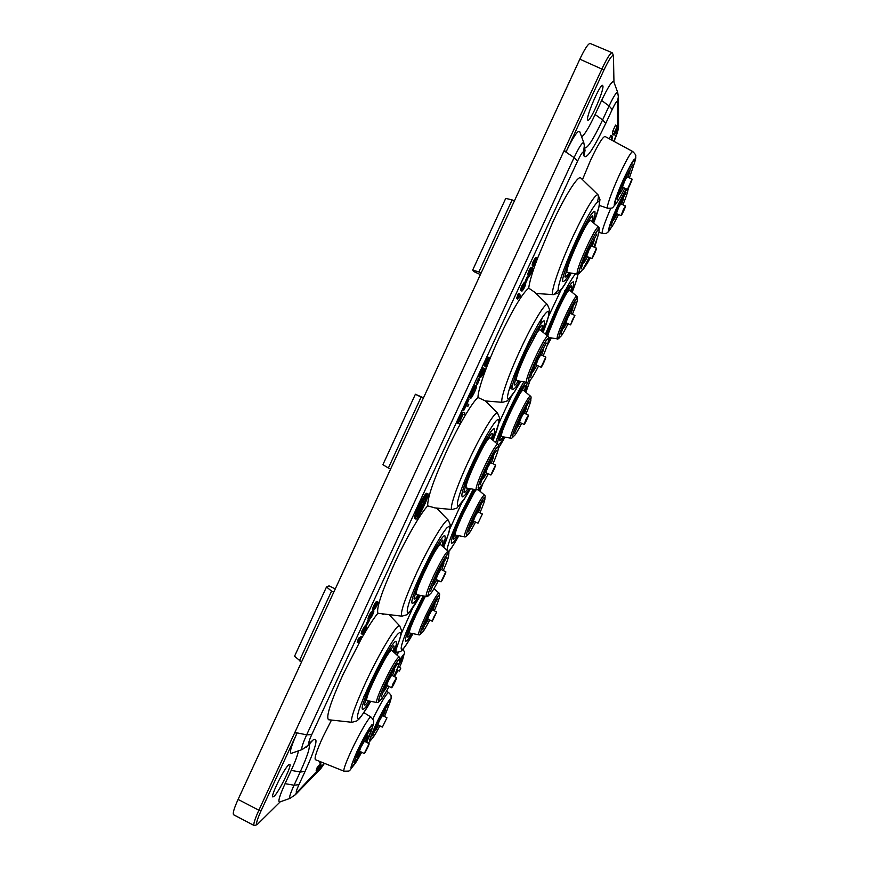 <?xml version="1.0" encoding="UTF-8"?>
<svg xmlns="http://www.w3.org/2000/svg" width="869" height="869" viewBox="0 0 869 869"><rect width="100%" height="100%" fill="white"/><g stroke="black" fill="none" stroke-linecap="round" stroke-linejoin="round"><path stroke-width="1.3" d="M485.608 366.881L488.943 359.31L485.402 366.327L485.174 364.339L488.443 357.3L486.108 364.176L489.768 357.452C490.855 357.202 486.043 367.783 485.608 366.881L484.717 366.012M488.291 357.224L489.768 357.452M481.328 375.81L481.339 375.81C482.425 374.908 483.283 373.062 483.892 370.281L481.328 375.81M477.374 384.446L479.612 379.036L477.374 384.446L476.093 383.837L478.558 378.547L479.612 379.036M477.157 384.326L476.093 383.837M475.777 387.65L476.701 385.825C476.657 388.649 470.9 399.849 470.596 398.067C469.227 398.491 474.029 387.292 475.864 385.684L475.061 387.541C473.79 388.476 470.314 396.937 471.487 396.145C471.889 397.307 475.788 389.66 475.777 387.65L475.147 387.357M471.498 394.798L474.593 388.095M522.465 288.389L523.822 285.075M524.094 287.748L524.637 284.326C524.431 283.207 521.541 289.334 522.703 289.605L524.094 287.748L523.04 287.27M422.269 504.085L419.216 510.657L422.758 504.759L420.129 510.429L421.096 510.19L420.357 511.776L418.217 512.319L422.269 504.085L421.519 503.727M584.913 265.784L584.837 265.816C585.206 266.74 586.999 264.1 590.236 257.897M363.275 631.231L364.763 628.602M365.632 629.438L366.121 627.624C364.567 628.396 363.503 630.101 362.927 632.73L365.632 629.438L364.611 628.939M416.99 516.914C419.064 516.783 428.765 496.166 426.896 495.884C425.441 494.504 414.828 516.631 416.816 516.903L416.99 516.914M425.984 496.449L425.18 499.382M424.387 501.511L420.477 509.897M419.271 512.058L416.685 515.838M541.083 367.25L536.032 364.937L538.02 359.397L540.724 354.758L545.775 357.072C546.471 357.094 541.55 367.75 541.083 367.25L545.775 357.072M364.23 753.532L359.473 751.109L360.82 747.405L364.372 741.257L369.119 743.668C369.738 743.69 364.622 754.01 364.23 753.532L369.119 743.668M519.858 297.231L519.01 295.84L517.772 299.132L516.577 298.447L518.402 293.44L519.477 293.928L520.553 295.732L519.858 297.231L518.728 296.644M517.772 299.132L516.577 298.447M393.07 683.686L396.536 677.679C397.198 677.711 392.028 688.248 391.593 687.737L393.07 683.686M402.043 616.186L377.874 613.275C376.353 607.996 381.915 591.376 394.559 563.405C406.301 537.944 420.846 512.873 427.7 505.877C427.352 498.035 433.609 479.884 446.47 451.435C458.343 425.701 472.149 402.271 477.983 397.502L485.413 400.935L497.644 413.188M427.7 505.877L435.054 507.909M382.74 614.198L383.359 614.264M563.699 281.447L563.373 281.599C560.114 283.251 567.327 261.688 577.548 239.855C587.075 219.922 592.832 210.428 594.841 211.363L594.939 211.721M591.93 221.638C593.06 217.565 593.179 215.599 592.267 215.74M564.883 276.874C565.382 277.624 566.751 276.255 569.01 272.768M291.549 753.271L291.267 753.369C289.214 753.097 291.061 746.514 296.796 733.621L294.873 732.426L296.796 733.621M610.983 139.703L612.352 136.096L610.733 135.401L609.419 138.855M612.352 136.096L611.972 140.235M422.008 504.139L421.443 503.868M420.987 633.305L420.846 633.36C420.02 632.828 421.976 627.364 426.722 616.979C433.414 603.064 437.563 595.928 439.16 595.558L439.203 595.699M531.524 269.868L532.784 268.021C533.512 268.076 529.471 277.07 529.123 276.179L532.045 269.651L530.296 272.79L531.361 269.26L528.721 275.049C529.503 272.008 530.611 269.564 532.067 267.706L531.524 269.868M473.16 494.103L476.179 489.768M467.544 534.902C465.98 536.738 464.969 537.368 464.524 536.781L455.454 535.098C454.889 534.869 455.313 532.697 456.746 528.591M399.523 661.146L402.923 656.682M525.897 419.629L528.45 415.143C529.047 415.154 524.507 424.887 524.116 424.452L525.897 419.629M386.032 657.236C389.116 652.271 391.007 649.979 391.702 650.36L391.723 650.392M366.935 700.555L366.892 700.555C366.175 700.218 366.859 697.286 368.967 691.746M379.253 700.903L379.09 700.979C378.091 700.523 380.035 694.961 384.902 684.294C392.582 668.413 397.405 660.244 399.36 659.777L399.414 659.951M391.593 687.737L386.672 685.283L388.139 681.22L391.626 675.224L396.536 677.679M528.352 277.168L527.298 276.69L525.158 281.295L526.223 281.773L528.352 277.168L526.223 281.773M559.473 337.335L559.343 337.4C558.517 336.227 561.135 328.96 567.196 315.577C572.649 304.139 575.93 298.512 577.027 298.697L577.07 298.849M611.939 136.987L610.32 136.292M614.014 134.977L616.708 128.721L614.111 134.076L612.504 133.381L612.971 130.643L615.556 125.082L617.175 126.168L614.839 132.088L617.381 127.178C618.044 127.265 614.35 135.673 614.057 135.053L612.406 134.282L612.764 133.5M433.74 617.24L436.727 611.993L432.262 621.226L433.74 617.24M359.125 639.747L362.33 636.901L361.308 636.401L358.528 638.28L357.192 642.224L358.213 642.734L359.125 639.747L358.093 639.236M362.33 636.901L359.505 639.845L358.213 642.734M579.753 272.323L579.569 272.41C578.569 270.965 581.524 262.547 588.454 247.154C594.146 235.195 597.59 229.394 598.752 229.785L598.806 229.97M432.262 621.226L427.711 618.989L429.167 615.002L432.175 609.766L436.727 611.993M591.778 258.582L586.673 256.312L588.878 250.163L591.354 245.905L596.471 248.176C597.155 248.197 592.245 259.081 591.778 258.582L596.471 248.176M524.116 424.452L519.477 422.291L521.248 417.468L523.822 412.992L528.45 415.143M369.521 620.184L367.12 624.865L369.521 620.184L368.163 619.879L369.195 620.39M296.785 733.632L261.167 810.581C257.028 819.749 255.692 824.431 257.148 824.605L280.22 801.826M406.084 641.105L405.834 641.213C404.226 640.442 407.365 631.415 415.219 614.133L424.213 596.123M407.463 637.02C407.898 637.52 409.114 636.282 411.124 633.295M615.665 203.042L615.502 203.118C614.622 201.467 617.74 192.733 624.844 176.928C630.112 165.849 633.251 160.504 634.272 160.895L634.316 161.069M321.802 762.265L320.574 763.384L320.933 761.917M582.458 179.633L590.801 159.722C598.089 144.384 602.847 136.639 605.063 136.487L632.784 151.543C635.261 153.998 636.249 155.573 635.739 156.246C635.478 158.245 636.575 155.714 634.381 163.524M537.031 259.549L551.772 224.332C565.024 195.59 578.178 174.875 580.764 177.982L580.872 178.08M477.983 397.502C477.831 390.029 486.792 364.372 498.871 338.421C512.428 309.896 522.378 293.135 528.721 288.139C529.34 282.849 531.709 274.43 535.815 262.873M528.721 288.139L535.119 292.495M377.874 613.275C373.735 618.272 368.445 626.375 362.025 637.574M361.515 638.454L343.125 674.322C330.524 702.25 325.679 717.392 328.612 719.749L328.754 719.771M483.87 368.271L483.088 369.998C481.578 371.932 480.839 373.887 480.883 375.864C480.915 374.973 483.598 368.88 484.685 368.51C485.706 367.598 482.512 376.505 480.199 377.657C478.852 376.733 483.609 367.478 483.87 368.271L482.806 367.783C482.545 366.99 477.776 376.234 479.134 377.168L480.199 377.657M483.425 368.065L484.685 368.51M470.596 398.067L469.542 397.567C468.163 397.991 472.953 386.792 474.8 385.195L475.864 385.684M476.701 385.825L475.539 385.532M467.913 406.279L466.251 405.671L463.861 410.244L469.054 399.056L467.109 403.803L468.76 404.433L467.913 406.279M468.76 404.433L467.142 403.727M463.861 410.244L462.797 409.744L467.989 398.556M459.777 423.822L457.789 423.355L458.647 421.487L459.473 421.693L462.851 414.394L462.047 414.155L462.916 412.286L464.839 412.894L463.981 414.741L463.079 414.47L459.701 421.747L460.624 421.976L459.777 423.822M460.624 421.976L459.777 421.584M464.839 412.894L462.916 412.286M462.047 414.155L460.983 413.655L461.852 411.797M459.473 421.693L458.408 421.193L461.743 414.013M457.789 423.355L456.725 422.855L457.594 420.987M529.471 273.311L529.84 272.584M529.797 274.637L529.091 274.322M530.296 272.79L529.677 272.518M528.721 275.049L527.657 274.571C528.428 271.53 529.547 269.075 531.002 267.228L532.067 267.706M491.778 433.262C492.68 433.131 492.56 435.043 491.409 438.975M468.152 488.313C465.849 491.713 464.459 493.016 463.981 492.234M462.753 496.72L462.417 496.872C460.364 495.645 464.165 484.337 473.811 462.938C483.175 442.658 493.473 425.875 494.363 429.101L494.461 429.46M442.408 540.16C443.288 540.062 443.136 541.952 441.952 545.841M418.217 594.972C415.893 598.35 414.502 599.653 414.024 598.893M412.732 603.379L412.395 603.531C410.407 602.641 413.829 592.452 422.66 572.943C432.501 551.619 444.157 532.556 444.993 536.054L445.091 536.401M317.424 770.618L316.175 770.499L317.272 767.316L320.129 764.416L321.041 764.883L317.424 770.618M513.003 436.662L512.862 436.727C512.015 435.814 514.383 429.199 519.977 416.892C525.821 404.661 529.373 398.578 530.633 398.621L530.666 398.773M613.959 82.218L613.449 55.725C612.167 54.682 609.006 59.44 603.966 70.009L566.327 151.325C573.399 136.683 577.842 130.078 579.666 131.512L579.775 131.806M581.643 136.889C584.576 134.836 589.063 127.374 595.113 114.512L601.62 100.467C608.148 86.791 612.2 80.545 613.786 81.74L613.883 81.99M602.967 86.237L602.641 85.39C600.131 83.294 584.609 119.976 587.889 120.161C590.029 122.084 603.575 91.647 602.967 86.237M368.967 619.488L367.956 618.989C368.38 616.642 369.521 614.274 371.367 611.874L372.399 612.384L372.073 613.72L373.887 611.048C373.333 613.59 372.106 616.186 370.205 618.847L370.846 617.414L369.912 616.957M369.749 618L368.988 619.499C369.423 617.153 370.552 614.785 372.399 612.384M254.726 825.452L254.139 825.507C253.172 824.409 254.747 819.326 258.864 810.234L564.035 150.804L566.327 151.336L564.035 150.804L602.087 68.586C607.073 58.06 610.44 52.781 612.178 52.737L590.203 43.483C588.28 43.45 584.826 48.675 579.84 59.168L238.095 799.404L258.864 810.234L261.167 810.581M425.94 499.74L425.202 501.337L423.105 501.771L423.855 500.153L425.94 499.74L423.887 499.447M279.785 801.978L279.557 802.054C277.808 801.783 279.633 795.656 285.054 783.664L291.202 770.379C295.373 761.32 297.774 754.813 298.415 750.859M274.104 796.297L272.855 796.96C270.172 796.71 284.022 768.609 288.649 764.894L289.757 764.351C292.353 764.698 279.014 791.931 274.104 796.297M490.822 474.995L485.825 472.627L487.607 467.631L490.561 462.58L495.569 464.937C496.242 464.98 491.289 475.495 490.822 474.995L495.569 464.937M370.889 739.334L370.759 739.389C369.955 738.998 371.736 734.055 376.092 724.55C383.305 709.604 387.835 701.794 389.649 701.12L389.681 701.261M382.382 727.103L377.852 724.822L379.177 721.205L382.458 715.48L386.977 717.761L382.382 727.103L386.977 717.761M466.838 535.315L466.696 535.369C465.849 534.674 468 528.667 473.149 517.359C479.416 504.302 483.262 497.709 484.674 497.568L484.717 497.72M478.004 523.225L473.409 521.031L475.017 516.642L477.798 511.808L482.393 513.992L478.004 523.225L482.393 513.992M517.642 298.925L519.021 294.906L517.946 294.428M623.323 209.733L621.118 215.631C621.509 216.077 626.082 205.91 625.484 205.91L623.323 209.733M626.81 189.094L618.543 204.302C611.928 218.988 608.995 227.081 609.756 228.59L609.897 228.525M427.896 493.788L426.69 493.266C424.365 492.995 412.438 518.25 414.763 518.511L415.806 519.01C413.492 518.76 425.43 493.505 427.733 493.766L427.896 493.788C430.231 494.222 417.62 520.542 415.806 519.01M254.139 825.507L233.642 814.774C232.512 813.612 234 808.485 238.095 799.404M393.005 651.533C394.244 647.677 394.428 645.786 393.592 645.852M364.415 704.868C364.882 705.595 366.283 704.27 368.63 700.892M409.668 633.012L409.636 633.001C409.082 632.784 409.516 630.698 410.928 626.734M434.652 552.043C437.867 546.742 439.844 544.276 440.594 544.667L440.626 544.689M428.059 594.917L426.277 596.514L416.457 594.635C415.686 594.277 416.392 591.181 418.565 585.326M479.025 488.389L478.558 490.018M456.975 535.38C454.976 538.367 453.759 539.606 453.314 539.084M483.946 445.536C487.205 439.996 489.236 437.422 490.018 437.802L490.051 437.824M476.255 489.79L466.36 487.987C465.567 487.628 466.273 484.424 468.456 478.374M524.409 391.093C525.452 387.617 525.626 385.89 524.941 385.89M499.469 440.561C499.914 441.083 501.131 439.833 503.108 436.814M518.956 395.341C521.248 391.539 522.671 389.79 523.214 390.094L523.247 390.116M501.609 436.553L501.587 436.553C501 436.325 501.413 434.12 502.836 429.938M541.398 330.915C542.528 326.918 542.636 324.984 541.724 325.125L539.019 328.819L526.505 352.553C519.955 366.903 515.925 377.342 514.426 383.881L514.252 384.869M514.263 384.902C514.752 385.673 516.143 384.348 518.424 380.915M533.924 337.65C537.172 332.001 539.193 329.373 539.986 329.742L540.018 329.775M516.653 380.611L516.62 380.611C515.817 380.264 516.49 377.037 518.641 370.933M571.237 285.879C571.921 285.879 571.748 287.639 570.716 291.158M549.534 337.617L548.513 339.138M565.295 295.46C567.566 291.636 568.967 289.877 569.521 290.17L576.712 296.09L576.538 298.458M526.571 382.295L526.527 382.295C525.734 380.405 528.7 372.03 535.434 357.159C541.919 343.57 546.025 336.575 547.763 336.173L549.208 330.785M584.609 228.351C587.77 222.746 589.736 220.118 590.518 220.487L598.393 226.896L598.306 229.362M578.96 272.355L577.19 274.039L567.218 272.486C566.425 272.171 567.055 268.999 569.108 262.981M399.403 671.064L400.815 668.087L399.403 671.064M627.451 189.377L622.454 187.204L624.768 180.828L627.038 176.896L632.035 179.068C632.686 179.079 627.885 189.855 627.451 189.377L632.035 179.068M317.087 770.966L318.184 767.783L317.272 767.316M318.184 767.783L321.041 764.883M421.096 510.19L420.4 509.853M317.793 768.63L316.87 768.163M513.079 389.41L512.743 389.573C509.701 390.974 515.893 372.301 525.441 351.912C535.717 330.47 542.006 320.129 544.298 320.889L544.407 321.237M529.123 276.179L528.059 275.701L528.406 274.908M611.776 140.137L611.733 138.171L611.124 139.779M373.464 610.049L372.432 609.538L373.355 606.323C375.343 602.586 376.538 600.99 376.929 601.522L377.961 602.032L377.124 605.085C375.158 608.811 373.942 610.472 373.464 610.049L374.387 606.834C376.375 603.097 377.57 601.5 377.961 602.032M363.014 709.386L362.688 709.528C360.798 708.919 363.894 699.719 371.965 681.937C382.262 659.625 395.428 637.987 396.188 641.746L396.275 642.072M534.728 261.026L536.879 257.897C537.944 258.06 536.108 263.622 533.512 266.348C532.958 265.61 533.36 263.839 534.728 261.026L533.653 260.548L535.804 257.42L536.879 257.897M535.565 263.014L536.14 259.429C535.912 258.332 533.066 264.643 534.239 264.828L535.565 263.014L534.5 262.547L535.315 260.265M370.846 617.414L373.127 612.623L370.987 616.317L371.671 613.894L369.705 617.989M546.395 335.054L556.996 309.592C566.088 290.561 571.585 281.328 573.475 281.904L573.551 282.186M519.021 294.906L519.477 293.928M485.402 366.327L484.337 365.838L484.109 363.85L487.368 356.801L488.443 357.3M521.976 291.126L520.922 290.648C520.357 290.007 520.737 288.302 522.073 285.521L524.311 282.316L525.376 282.794C526.473 282.762 524.594 288.519 521.976 291.126C521.422 290.485 521.813 288.78 523.149 285.999L525.376 282.794M367.12 624.865L366.088 624.366L368.163 619.879M353.911 765.024C347.85 772.345 351.304 770.879 343.994 771.194L315.404 759.691C314.198 758.246 316.664 750.762 322.812 737.216L331.491 720.064M362.232 634.218L361.2 633.707L362.101 630.579C364.165 626.745 365.404 625.093 365.784 625.626L366.816 626.125L365.925 629.232C363.872 633.034 362.645 634.707 362.232 634.218L363.133 631.1C365.197 627.255 366.425 625.593 366.816 626.125M371.66 612.026L372.866 610.549L373.887 611.048M526.342 282.012L525.158 281.295M533.512 266.348L532.447 265.881C531.893 265.132 532.295 263.361 533.653 260.548M320.574 763.384L319.651 762.917L319.977 761.537M374.441 607.149L375.973 604.411M376.777 605.411L377.276 603.52C375.756 604.216 374.713 605.899 374.159 608.561L376.777 605.411L375.756 604.9M529.091 380.633L528.906 380.72C527.863 379.601 530.514 372.019 536.868 357.941C543.016 345.069 546.764 338.769 548.111 339.019L548.165 339.214M625.484 205.91L620.738 203.835L618.554 207.648L616.382 213.557L621.118 215.631M370.205 618.847L369.499 618.5M422.758 504.759L422.095 504.444M359.57 638.791L358.528 638.28M428.841 594.917L428.667 594.993C427.624 594.374 429.775 588.204 435.097 576.495C442.245 561.667 446.688 554.161 448.426 553.998L448.48 554.183M452.01 543.158L451.761 543.266C450.099 542.234 453.542 532.306 462.08 513.47L474.485 489.464M572.562 319.575L574.92 315.436L570.596 324.887L572.562 319.575M440.996 581.817L436.042 579.406L437.65 574.909L440.865 569.401L445.819 571.802C446.492 571.845 441.452 582.328 440.996 581.817L445.819 571.802M335.282 588.9L329.025 585.88L326.505 586.955L294.537 656.269L301.532 662.004M299.349 660.907L331.556 591.126L326.505 586.955M331.556 591.126L333.75 592.213M478.862 271.986L472.714 269.998L505.725 198.414L512.134 199.892L478.862 271.986L481.122 272.996M480.394 274.582L473.996 271.671L472.714 269.998M388.378 468.022L382.903 464.687L415.393 394.254L421.107 397.1L388.378 468.022L390.594 469.086M415.393 394.254L423.507 397.796M421.107 397.1L423.344 398.154M512.134 199.892L514.415 200.902M497.372 444.016C497.731 439.345 501.717 428.667 509.343 411.971C516.99 395.819 522.562 385.901 526.038 382.208M570.596 324.887L565.915 322.768L567.859 317.457L570.238 313.329L574.92 315.436M534 263.535L534.5 262.547M478.786 488.161L478.602 488.237C477.548 487.4 479.927 480.557 485.749 467.718C492.386 453.89 496.471 447.014 498.002 447.079L498.056 447.274M485.174 364.339L484.109 363.85M352.097 766.436L351.945 766.501C351.043 766.143 352.836 761.07 357.322 751.272C363.459 737.987 371.628 724.083 372.008 726.126L372.051 726.288M614.111 134.076L617.175 125.777M614.589 131.338L612.971 130.643M613.959 141.321L617.598 130.578L617.457 101.76C617.131 100.283 615.371 102.868 612.189 109.516L609.093 105.942C613.731 96.187 616.61 91.69 617.718 92.451L617.772 92.625M612.189 109.516L605.747 123.398L602.608 119.9L609.093 105.942L601.62 100.467M540.442 353.281C543.755 347.622 544.135 348.241 541.561 355.139M532.273 371.91C532.165 373.007 533.707 370.813 536.89 365.328C533.305 371.747 532.599 371.867 534.728 365.697M498.86 423.257L511.189 396.775M452.228 509.538L452.108 509.527C448.893 509.668 456.334 487.313 468.467 461.33C481.328 433.49 495.547 410.211 497.557 413.112L499.512 417.761L499.154 421.878L493.136 440.431M420.411 595.395L409.31 612.373L406.725 614.796L401.934 616.175C399.773 613.72 404.693 599.241 416.685 572.747C430.231 543.397 446.34 516.99 448.339 520.194L448.415 520.27M449.794 529.004L461.797 502.695M548.415 316.555L561.037 289.953M580.601 271.78C579.08 273.757 577.95 274.506 577.19 274.039C576.451 271.758 579.764 262.471 587.107 246.177C593.103 233.555 596.862 227.124 598.393 226.896C599.262 227.026 599.458 228.384 598.958 230.969M580.449 271.888C576.429 277.33 581.003 262.883 588.432 247.057C595.623 232.164 599.121 226.733 598.947 230.785M302.51 749.415L302.314 749.491C300.924 749.208 302.369 744.331 306.648 734.837L294.873 732.426M311.765 734.566L306.648 734.837L574.094 157.593L577.603 161.047L311.765 734.566C308.756 741.3 308.05 744.146 309.636 743.082L312.97 740.062C318.814 736.315 316.175 746.797 305.03 771.531L298.936 784.664C296.123 790.953 295.503 793.451 297.068 792.18L324.387 763.308M584.413 144.938L583.523 152.325C582.969 151.087 580.992 153.998 577.603 161.047M564.035 150.804L574.094 157.593C579.254 146.807 582.491 141.864 583.805 142.744L583.881 142.95M421.563 632.98C419.097 635.315 420.781 630.003 426.636 617.044C433.251 602.749 440.757 590.583 439.301 596.362M306.399 747.188L309.636 743.082M464.524 536.781C463.872 535.5 466.284 528.873 471.737 516.903C478.384 503.042 482.599 495.732 484.402 494.993L477.874 489.432M399.631 660.494C403.629 653.629 404.758 652.825 402.999 658.094M376.712 702.51L376.679 702.5C375.908 701.457 378.091 695.33 383.229 684.099C391.354 667.251 396.655 658.202 399.11 656.953L399.143 656.975M379.949 700.512C377.124 703.195 378.743 697.829 384.804 684.392C392.223 668.315 401.239 653.933 399.523 660.733M391.756 673.182C394.874 668.25 395.102 669.065 392.419 675.626M382.784 692.148C384.109 690.627 382.675 693.799 387.487 685.684C383.892 691.833 383.11 692.148 385.13 686.64M560.06 336.987C557.464 339.095 559.832 331.936 567.175 315.512C573.985 301.391 577.32 296.057 577.19 299.523M610.722 208.375C604.303 223.42 601.5 231.762 602.304 233.403L598.904 232.251M617.457 101.76L618.478 96.057M432.936 606.866C435.141 603.531 435.119 604.618 432.86 610.103C436.14 601.739 434.435 605.508 434.934 603.282M424.311 625.191C425.452 623.812 424.159 626.668 428.406 619.336C425.473 624.518 424.648 625.202 425.908 621.389M584.728 147.926C587.52 148.512 593.473 139.17 602.608 119.9L595.113 114.512M584.641 147.741L585.022 150.598L583.914 155.725L583.523 152.325M605.747 123.398C593.331 149.403 586.064 160.178 583.914 155.725M591.192 244.2C594.407 238.627 594.744 239.323 592.202 246.285C595.45 237.139 593.875 240.767 594.222 238.356M587.52 256.692C584.011 263.188 583.262 263.394 585.293 257.333M434.75 507.887L452.108 509.527L456.888 508.115L464.763 498.241L470.368 488.715C452.673 521.172 452.771 505.106 472.54 462.949C482.86 441.191 490.811 427.059 496.373 420.553C500.598 417.001 499.501 423.616 493.103 440.409M617.294 201.706C610.744 212.829 615.643 196.025 624.854 176.429C633.219 159.223 636.412 154.812 634.424 163.187M558.832 337.194L557.17 338.867C556.573 337.009 559.484 328.982 565.925 314.784C571.693 302.673 575.289 296.448 576.712 296.09C577.527 296.296 577.689 297.491 577.212 299.664M617.511 201.456L613.101 207.224C613.003 208.028 611.179 208.364 607.648 208.234C605.812 208.245 612.221 190.159 620.205 173.127C626.875 159.06 631.068 151.858 632.784 151.543M558.104 289.812C555.78 293.125 554.15 294.743 553.227 294.645C549.447 295.199 559.419 265.447 573.497 235.358C586.423 208.245 594.57 194.689 597.937 194.699C598.632 195.34 598.502 197.687 597.535 201.738M502.662 402.358L502.554 402.358C499.045 402.673 507.637 376.885 520.737 348.882C532.903 322.562 545.439 302.021 547.416 304.617L547.503 304.704M352.13 722.313L352.021 722.302C349.968 720.292 354.422 707.236 365.382 683.121C379.59 652.315 397.785 622.378 399.729 625.897L399.805 625.973M290.17 798.318L290.007 798.372C288.834 798.144 290.192 793.755 294.059 785.218L300.185 771.998L305.03 771.531M308.571 744.918L312.97 740.062M291.202 770.379L300.185 771.998C307.376 756.247 310.32 747.177 309.016 744.798M529.797 380.209C526.744 382.708 529.091 375.278 536.825 357.898C544.537 341.984 548.361 336.021 548.296 340.018M343.994 771.194C343.179 769.988 345.612 763.188 351.293 750.794C359.223 733.621 369.846 715.524 370.976 717.044C373.246 719.565 374.126 721.14 373.605 721.748C373.268 723.671 374.409 721.313 372.019 728.57M361.265 752.022C349.219 773.464 347.752 773.377 356.866 751.783C363.557 737.803 368.641 728.7 372.106 724.496C374.115 723.323 372.138 729.21 366.153 742.169M490.301 461.102C493.625 455.541 493.994 456.171 491.387 462.981M486.651 473.029C483.055 479.362 482.349 479.482 484.522 473.366M372.312 738.302C367.88 744.342 368.999 739.899 375.69 724.974C384.12 706.714 393.82 691.713 389.725 703.01M513.709 436.238C512.134 438.106 511.124 438.747 510.69 438.15C510.06 436.607 512.699 429.308 518.63 416.273C524.822 403.303 528.721 396.557 530.329 396.036C531.122 396.253 531.285 397.437 530.796 399.577M513.59 436.325C511.005 438.541 513.123 432.056 519.934 416.87C527.201 401.858 530.818 396.036 530.785 399.436M478.45 509.049C480.709 505.53 480.731 506.562 478.504 512.134M474.116 521.367C471.194 526.625 470.379 527.255 471.682 523.268M385.369 708.865L385.423 708.919C384.913 710.386 387.172 706.117 383.218 715.86C385.64 710.223 386.021 708.496 384.326 710.679M375.158 729.243C374.452 731.926 375.593 730.579 378.602 725.202C373.236 734.316 375.212 729.949 374.43 731.198L374.343 731.187M626.364 188.899L618.543 203.867C609.962 222.116 605.356 237.53 611.341 227.385M627.755 190.735L628.483 187.889M495.623 442.538C498.524 434.087 502.803 423.768 508.452 411.569C514.122 399.458 519.249 389.551 523.866 381.839M530.253 379.84L525.864 392.31M504.965 437.15L498.198 448.589M396.916 655.009L398.274 652.717M401.217 633.827L412.873 607.681M396.286 652.891L395.862 649.979M412.938 633.653C397.491 661.602 396.807 651.12 413.601 615.35L423.181 595.928M571.194 273.105C562.145 289.79 557.833 294.776 558.246 288.084C559.299 280.578 567.457 258.799 577.19 237.889C596.156 196.731 606.671 189.029 593.657 223.04M372.823 718.967C381.165 702.271 386.433 693.451 388.617 692.517L386.488 691.203M628.45 172.192C630.633 168.89 630.459 170.585 627.929 177.287L629.96 170.498M619.684 193.624L619.054 194.221C620.314 192.179 617.381 198.49 623.345 187.595C620.086 193.928 618.945 195.188 619.912 191.397M366.099 736.543C368.184 733.729 367.88 735.446 365.197 741.681C369.368 731.426 366.99 735.858 367.533 734.338L367.468 735.174M356.475 757.301L355.845 757.855C356.648 756.66 354.791 760.82 360.309 751.533C356.942 757.475 355.747 758.746 356.735 755.357M520.607 381.285C511.863 397.035 507.485 402.162 507.485 396.666C508.854 388.247 514.567 373.007 524.615 350.946C544.352 308.147 556.823 297.372 543.114 332.338L548.285 317.033L549.425 309.31L547.416 304.617L534.891 292.277M596.601 240.116L595.797 243.385M586.108 264.893L583.751 267.685M570.846 310.526C573.106 306.898 573.138 307.941 570.955 313.655M562.612 329.123C563.742 327.7 562.493 330.622 566.642 323.105C563.753 328.471 562.938 329.134 564.198 325.071M542.332 317.5L538.823 328.2M512.764 384.098L508.919 390.279M524.409 410.277C526.701 406.659 526.733 407.67 524.528 413.329C527.689 404.835 526.027 408.702 526.484 406.41M516.153 428.558C517.294 427.157 516.034 430.046 520.205 422.627C517.283 427.939 516.479 428.569 517.783 424.496M421.682 632.893C420.118 634.728 419.108 635.358 418.673 634.761L418.673 634.761C418.022 633.697 420.216 627.668 425.234 616.686C432.349 601.891 436.911 593.994 438.91 592.984L438.932 593.006M374.387 606.834L373.355 606.323M617.598 130.578L618.532 125.31M370.737 701.316C354.074 730.775 352.195 721.433 369.825 683.849C379.525 662.949 391.756 641.126 397.361 634.479C402.771 628.841 401.858 634.989 394.613 652.945C403.759 629.667 401 632.208 401.532 630.47L399.729 625.897L389.279 614.872M420.379 595.384C403.27 626.158 402.282 613.71 420.944 573.909C431.719 551.25 440.268 535.988 446.59 528.135C451.391 523.583 450.392 529.96 443.603 547.274M294.569 795.559L297.068 792.18M285.054 783.664L294.059 785.218L298.936 784.664M623.507 197.774L623.453 196.915M429.688 594.407C428.145 596.308 427.005 597.014 426.277 596.514C425.473 595.243 427.874 588.443 433.501 576.114C441.061 560.396 445.938 552.087 448.132 551.185L448.002 553.564M435.011 576.549C442.147 561.092 450.131 548.535 448.6 554.976M613.851 217.989C613.156 220.976 614.264 219.618 617.186 213.915C611.428 224.398 614.296 218.249 613.145 220.183M623.486 196.839L621.552 204.193C623.866 198.175 624.138 196.437 622.367 198.979M363.133 631.1L362.101 630.579M603.966 70.009L579.84 59.168M446.938 550.153C447.926 544.005 452.553 531.915 460.82 513.894L473.247 489.236M482.903 483.555L479.981 491.235M448.589 551.739C450.533 549.784 453.955 544.439 458.843 535.728C454.052 544.266 450.587 549.534 448.437 551.5M545.406 334.239L556.497 308.365C564.991 290.355 571.346 278.83 575.56 273.778M577.722 274.05C577.516 277.124 575.669 283.229 572.182 292.364C575.756 283.012 577.679 276.885 577.994 274.007M551.402 337.922L547.307 345.254M473.094 517.381C480.839 501.424 484.75 495.091 484.826 498.382M479.492 487.748C476.484 490.344 478.558 483.675 485.684 467.718C493.961 450.718 498.122 444.168 498.187 448.078M319.901 769.499L322.193 766.393M440.746 567.718C444.005 562.417 444.32 563.101 441.68 569.803M436.857 579.808C433.251 586.054 432.523 586.238 434.652 580.362M523.149 285.999L522.073 285.521M479.634 487.639C476.56 491.028 477.798 489.236 476.223 489.779C475.408 488.237 478.08 480.687 484.229 467.142C491.235 452.51 495.721 444.885 497.676 444.265L497.698 444.287M595.765 242.31L594.733 247.404M443.635 547.296L448.98 532.306L450.229 524.822L448.339 520.194L436.51 508.05M594.841 211.363L595.102 213.959L593.071 222.562M570.444 272.985L565.208 280.339L563.373 281.599M564.861 276.831L566.664 269.933C569.467 261.504 573.41 251.771 578.515 240.746C583.479 230.155 587.585 222.453 590.822 217.63L592.224 215.751M310.016 743.886L302.314 749.491L291.267 753.369M584.794 148.436L583.805 142.744L579.666 131.512M564.589 290.431L564.535 291.061M399.523 660.918C400.088 658.452 399.957 657.127 399.11 656.953L391.702 650.36M380.09 700.403C377.016 703.727 378.265 701.978 376.679 702.5L366.892 700.555M399.36 659.777C398.936 661.298 402.032 658.235 393.994 676.408M389.051 686.467C382.219 699.393 380.177 700.729 379.09 700.979M381.122 696.992L386.238 684.218C391.571 673.117 395.449 666.175 397.85 663.405L397.47 663.775M394.678 667.989C394.157 670.575 396.068 666.349 392.44 675.637M472.53 489.149L472.464 489.768M614.003 141.343C616.751 135.075 618.261 130.307 618.543 127.015L618.478 97.882L617.718 92.451L613.786 81.74M598.752 229.785C598.372 231.317 601.424 228.189 593.853 247.013M589.171 257.42C580.981 273.681 581.502 270.65 579.569 272.41M581.47 268.304L581.426 268.836C581.187 267.533 583.838 260.591 589.378 248.013L596.916 233.978M434.348 588.117L434.109 588.791M412.384 633.544L407.518 640.105L405.834 641.213M407.409 636.934L407.594 636.369C408.691 631.98 411.624 624.583 416.414 614.198L425.365 596.34M577.027 298.697C576.712 300.25 579.449 297.165 572.41 314.306M568.087 323.757C560.614 338.465 561.135 335.825 559.343 337.4M561.135 333.772L561.092 334.239C560.538 334.141 562.873 328.134 568.087 316.229C573.703 304.356 576.017 301.5 575.778 302.119L575.452 302.466M560.179 336.9C558.626 338.791 557.626 339.453 557.17 338.867L548.513 337.454M607.648 208.234L599.306 205.442M593.69 223.072L598.86 207.311L599.979 199.457L597.937 194.699L580.764 177.982M571.237 273.116C561.722 290.963 559.125 291.941 557.974 293.114L553.227 294.645L536.108 293.472M520.65 381.295L515.111 390.92L507.311 400.891L502.554 402.358L485.413 400.935M370.77 701.326C363.731 712.906 359.592 719 358.365 719.608L356.844 720.901L352.021 722.302L328.612 719.749M491.735 433.273L491.104 434.033C487.064 439.388 481.698 449.154 474.985 463.329C469.108 476.169 465.491 485.467 464.144 491.224L463.959 492.202M494.363 429.101L494.591 431.621L492.517 439.91M469.575 488.574C463.59 497.774 463.948 495.58 462.417 496.872M442.364 540.17L438.324 545.851C433.761 553.26 428.971 562.341 423.931 573.095C418.662 584.565 415.425 592.843 414.198 597.926L414.013 598.85M444.993 536.054L445.2 538.552L443.038 546.775M419.629 595.243L414.252 602.336L412.395 603.531M530.633 398.621C530.296 400.153 533.034 397.133 525.973 413.992M521.639 423.301C514.09 437.846 514.752 435.087 512.862 436.727M514.665 433.142L520.955 417.337C526.592 405.378 529.525 401.359 529.362 401.978L529.036 402.314M539.986 329.742L547.763 336.173C548.621 336.292 548.806 337.639 548.306 340.213M529.938 380.101C526.875 383.533 528.113 381.719 526.527 382.295L516.62 380.611M367.956 618.989L368.988 619.499M257.148 824.605L254.508 825.528M363.883 696.21L366.251 695.004M484.674 497.568C484.337 499.099 487.085 496.101 479.938 512.819M475.549 522.052C467.967 536.445 468.5 533.859 466.696 535.369M468.532 531.817L474.213 517.609C479.221 507.333 482.284 501.761 483.403 500.892L483.077 501.228M530.351 379.742L525.886 392.321M504.998 437.15L498.198 448.719M412.971 633.653C401.282 653.64 401.359 650.327 400.696 651.5L394.732 652.728M403.086 649.11C405.008 654.238 405.16 649.567 402.977 658.267M402.901 656.584C402.999 657.952 403.966 657.453 399.458 667.414M397.98 670.412L394.504 676.669M398.795 664.676L401.804 659.756L399.762 660.722M398.882 664.513L398.132 666.751L400.815 668.087M396.861 669.858L399.349 671.096M388.617 692.517C390.713 694.679 391.539 695.993 391.093 696.449C390.789 698.709 392.093 695.721 389.692 703.26M372.486 738.118L368.239 743.223M634.272 160.895L634.457 162.927L629.417 177.939M624.833 188.236C619.456 199.055 616.349 204.019 615.502 203.118M617.381 199.12L617.327 199.631C616.805 200.022 619.467 191.31 625.669 177.906L632.534 165.034M515.339 374.018L513.47 376.375L515.665 375.158M439.16 595.558C438.584 597.47 441.995 592.843 434.272 610.798M429.807 620.021C421.769 634.989 422.53 631.872 420.846 633.36M422.725 629.808L427.863 617.044C432.751 606.91 436.086 600.848 437.867 598.871L437.552 599.208M572.888 306.648C572.443 308.951 574.094 305.041 570.966 313.655M465.143 481.404L463.264 483.729L465.469 482.545M532.089 267.717L532.784 268.021M493.451 455.269C492.875 458.202 495.069 452.923 491.409 462.981M486.673 473.029C482.317 480.687 483.262 478.167 482.023 479.514M439.312 596.503C439.823 594.396 439.692 593.223 438.91 592.984L434 588.704M418.673 634.761L409.636 633.001M609.756 228.59C610.896 226.852 609.462 232.664 618.576 214.524M622.932 204.791C629.08 189.594 627.614 190.93 627.711 189.149M611.57 224.875L611.526 225.353C611.081 224.799 613.688 218.076 619.347 205.171L626.017 192.614M616.816 126.939L617.381 127.178M612.449 134.358L614.057 135.053M587.542 256.692C582.936 265.067 584.25 261.851 582.936 263.426M480.503 505.291C480.036 507.55 481.708 503.727 478.515 512.145M474.126 521.367C469.923 528.721 471.194 525.854 470.053 527.244M324.463 763.34L320.791 768.587L295.558 794.548L290.007 798.372L279.557 802.054M571.139 285.901L570.77 286.444C567.707 290.648 563.427 298.588 557.92 310.266L547.394 335.879M573.475 281.904L573.681 284.272L571.726 291.984M550.816 337.824L548.165 341.984M596.992 239.018L595.786 243.581M586.238 264.763C582.61 270.65 583.534 268.521 582.328 269.857M440.594 544.667L448.132 551.185C448.98 551.348 449.143 552.673 448.61 555.161M548.111 339.019C547.72 340.431 550.772 337.541 543.201 355.888M538.519 366.077C530.275 382.067 530.829 378.993 528.906 380.72M530.807 376.679L530.763 377.211C530.916 375.017 533.294 368.804 537.889 358.56L546.264 343.114M602.304 233.403C605.335 233.652 606.899 233.446 606.986 232.805C608.604 231.067 607.105 234.054 611.526 227.178M627.722 191.006L628.721 187.422M613.449 55.725L612.449 53.02M544.298 320.889L544.548 323.431L542.517 331.839M519.847 381.154C513.927 390.463 514.274 388.247 512.743 389.573M551.424 337.932L547.242 345.449M370.976 717.044L363.839 712.602M484.402 494.993C485.184 495.221 485.337 496.395 484.837 498.524M448.426 553.998C448.024 555.487 451.076 552.51 443.288 570.575M438.454 580.59C430.046 596.264 430.6 593.342 428.667 594.993M430.633 591.018L436.336 576.647C441.311 566.284 444.841 559.94 446.927 557.626L446.557 557.996M483.001 483.392L480.003 491.257M443.82 562.145C443.44 564.492 445.058 561.005 441.702 569.803M436.868 579.819C432.154 587.868 433.522 584.75 432.197 586.26M530.329 396.036L523.214 390.094M510.69 438.15L501.587 436.553M389.649 701.12L389.725 703.01L384.522 716.523M379.916 725.865C374.593 735.717 371.541 740.225 370.759 739.389M372.703 735.804L377.331 724.409C380.676 716.979 386.998 705.498 388.324 704.466L388.008 704.792M498.002 447.079C497.6 448.48 500.653 445.634 493.016 463.742M488.28 473.79C479.96 489.584 480.524 486.553 478.602 488.237M480.524 484.239L480.481 484.772C480.014 484.435 482.143 478.884 486.879 468.098C492.05 457.496 495.254 451.706 496.514 450.739L496.145 451.109M396.188 641.746L396.351 644.277L394.07 652.467M370.031 701.174C363.796 710.462 364.35 708.17 362.688 709.528M364.393 704.813L364.589 703.988C365.708 699.502 368.619 692.126 373.344 681.861C379.351 669.108 384.924 658.691 390.072 650.599L393.538 645.863M527.266 382.284L525.408 391.919M504.389 437.042C499.078 445.439 499.534 443.418 498.067 444.7M499.425 440.485L499.599 439.844C500.924 434.304 504.509 425.169 510.342 412.427C518.934 394.917 523.953 385.934 525.387 385.488L524.854 385.901M372.008 726.126C371.606 727.744 374.572 724.594 366.599 742.387M361.7 752.25C353.162 767.794 353.987 764.763 351.945 766.501M353.987 762.656L358.669 751.077C364.448 739.15 368.413 732.013 370.552 729.667L370.205 730.025M543.581 347.35C543.244 349.718 544.82 346.188 541.583 355.149M498.198 448.263C498.708 445.732 498.534 444.396 497.676 444.265L490.018 437.802M518.337 390.29L518.272 390.909M475.756 489.692L463.177 513.742C457.898 525.245 454.65 533.457 453.444 538.389L453.27 539.008M480.97 486.314L479.536 490.855M458.235 535.608C452.76 544.113 453.336 541.963 451.761 543.266"/></g></svg>
